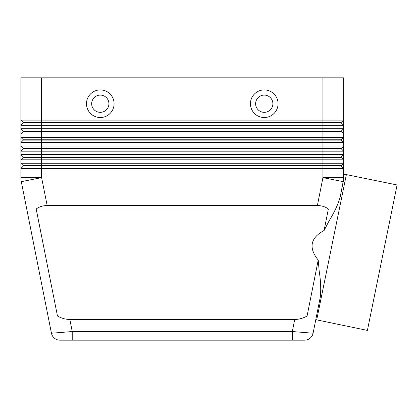 <?xml version="1.0" encoding="UTF-8"?>
<svg xmlns="http://www.w3.org/2000/svg" width="418" height="418" viewBox="0 0 418 418"><rect width="100%" height="100%" fill="white"/><g stroke="black" fill="none" stroke-linecap="round" stroke-linejoin="round"><path stroke-width="0.63" d="M294.716 319.456L292.313 331.537L292.313 340.168L304.633 340.168A8.632 8.632 0 0 0 313.092 333.224L292.313 331.537L72.23 331.537L51.445 333.224A8.632 8.632 0 0 0 54.434 338.209A8.632 8.632 0 0 1 51.445 333.224A8.632 8.632 0 0 0 59.91 340.168L304.633 340.168A8.632 8.632 0 0 0 313.092 333.224L320.251 297.245C321.123 289.826 320.778 281.189 319.221 271.339L318.208 260.059L307.078 316.008C303.076 318.276 298.959 319.425 294.716 319.456L69.827 319.456C65.584 319.425 61.467 318.276 57.465 316.008L36.178 209C39.276 206.732 42.939 205.578 47.166 205.546L317.377 205.546C321.604 205.578 325.267 206.732 328.36 209L324.086 230.485L329.337 220.479C334.546 212.004 338.162 204.183 340.189 197.009L343.544 179.651L343.643 163.266L20.9 163.266L20.9 168.444L343.643 168.444L341.224 166.024L322.931 166.024L322.931 177.619L317.377 205.546M54.434 338.209A8.632 8.632 0 0 0 59.91 340.168A8.632 8.632 0 0 1 54.434 338.209A8.632 8.632 0 0 0 59.91 340.168L72.23 340.168L72.23 331.537L69.827 319.456M23.314 122.876L341.224 122.876L343.643 125.296L343.643 120.118L341.224 122.531L23.314 122.531L20.9 125.296L343.643 125.296L343.643 128.744L20.9 128.744L23.314 131.508L341.224 131.508L343.643 133.922L343.643 128.744L341.224 131.163L23.314 131.163M23.314 148.421L23.314 148.766L322.931 148.766L322.931 120.118L343.643 120.118L343.643 77.832L322.931 77.832L322.931 120.118L20.9 120.118L20.9 133.922L343.643 133.922L343.643 137.376L20.9 137.376L23.314 139.79L20.9 137.376L20.9 142.554L343.643 142.554L343.643 137.376L341.224 139.79L23.314 139.79L23.314 140.134L341.224 140.134L343.643 142.554L343.643 146.007L20.9 146.007L20.9 151.18L343.643 151.18L343.643 146.007L341.224 148.421L23.314 148.421L20.9 146.007L20.9 142.554L23.314 140.134L20.9 142.554M23.314 157.053L23.314 157.398L41.612 157.398L41.612 154.634L20.9 154.634L23.314 157.053L341.224 157.053L343.643 154.634L41.612 154.634L41.612 77.832L20.9 77.832L20.9 120.118L20.9 77.832M23.314 165.68L23.314 166.024L41.612 166.024L41.612 157.398L322.931 157.398L322.931 159.812L343.643 159.812L343.643 151.18L341.224 148.766L322.931 148.766L322.931 157.398L341.224 157.398L343.643 159.812L343.643 163.266L341.224 165.68L23.314 165.68L20.9 163.266L20.9 159.812L322.931 159.812L322.931 166.024L41.612 166.024L41.612 177.619L21.297 181.663L51.445 333.224M23.314 131.508L20.9 133.922L20.9 137.376M20.9 151.18L23.314 148.766L20.9 151.18L20.9 159.812L23.314 157.398L20.9 159.812M23.314 166.024L20.9 168.444L20.9 177.619A20.712 20.712 0 0 0 21.297 181.663A20.712 20.712 0 0 1 20.9 177.619L41.612 177.619L47.166 205.546M100.289 95.09A8.632 8.632 0 0 0 91.662 103.721A8.632 8.632 0 0 0 100.289 112.348A8.632 8.632 0 0 0 108.92 103.721A8.632 8.632 0 0 0 100.289 95.09A8.632 8.632 0 0 0 91.662 103.721A8.632 8.632 0 0 0 100.289 112.348A8.632 8.632 0 0 0 108.92 103.721A8.632 8.632 0 0 0 100.289 95.09M100.289 117.526A13.81 13.81 0 0 1 86.484 103.721A13.81 13.81 0 0 1 100.289 89.912A13.81 13.81 0 0 1 114.098 103.721A13.81 13.81 0 0 1 100.289 117.526M264.249 117.526A13.81 13.81 0 0 1 250.445 103.721A13.81 13.81 0 0 1 264.249 89.912A13.81 13.81 0 0 1 278.059 103.721A13.81 13.81 0 0 1 264.249 117.526M264.249 112.348A8.632 8.632 0 0 1 255.623 103.721A8.632 8.632 0 0 1 264.249 95.09A8.632 8.632 0 0 1 272.881 103.721A8.632 8.632 0 0 1 264.249 112.348M313.092 333.224A8.632 8.632 0 0 1 310.104 338.209A8.632 8.632 0 0 0 313.092 333.224L315.789 319.686L367.391 330.398L397.1 184.975L346.37 174.609L343.643 174.536M318.208 260.059C308.385 247.79 310.344 237.931 324.086 230.485M316.661 320.036L346.37 174.609M340.189 197.009L343.246 181.663A20.712 20.712 0 0 0 343.643 177.619A20.712 20.712 0 0 1 343.246 181.663L322.931 177.619L343.643 177.619M341.224 148.766L343.643 146.007M341.224 165.68L341.224 166.024M341.224 157.053L341.224 157.398M341.224 139.79L341.224 140.134M341.224 131.163L341.224 131.508M20.9 120.118L23.314 122.531M41.612 77.832L322.931 77.832M341.224 122.531L341.224 122.876M36.178 209L328.36 209M57.465 316.008L307.078 316.008M310.104 338.209A8.632 8.632 0 0 1 304.633 340.168"/></g></svg>
